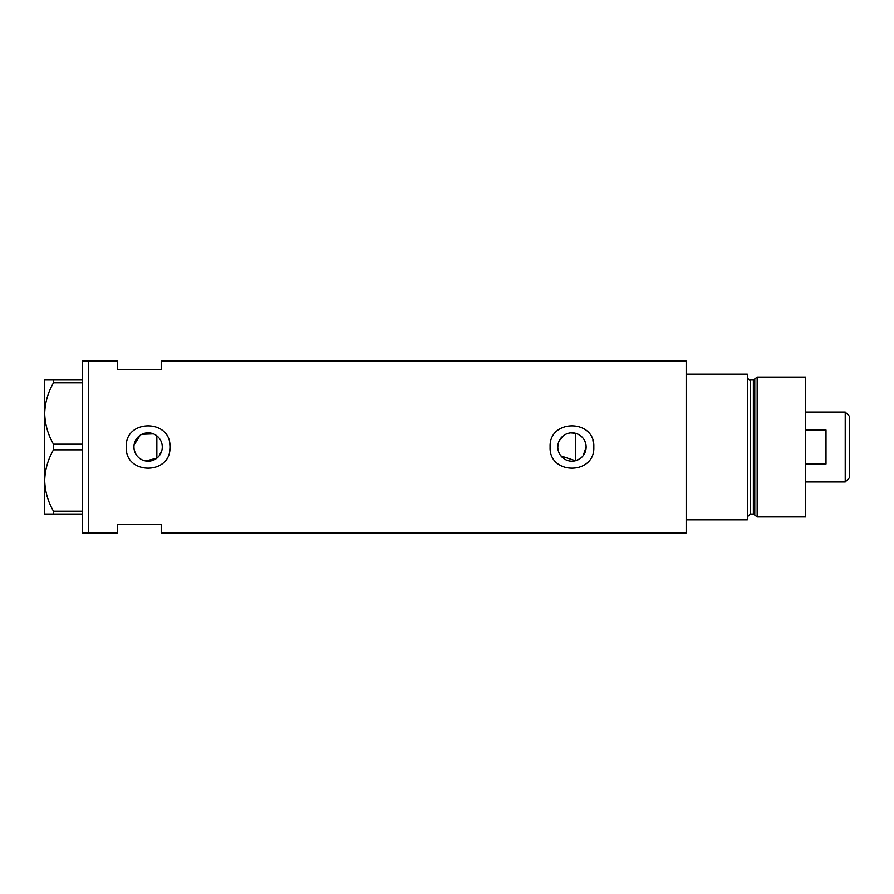<?xml version="1.0" encoding="UTF-8"?>
<svg xmlns="http://www.w3.org/2000/svg" width="894" height="894" viewBox="0 0 894 894"><rect width="100%" height="100%" fill="white"/><g stroke="black" fill="none" stroke-linecap="round" stroke-linejoin="round"><path stroke-width="1.34" d="M579.737 458.857L575.468 460.734L560.974 455.94M560.035 454.644L559.242 453.236M558.169 450.207L557.89 448.609M161.926 450.196L159.121 455.918M583.156 455.705L586.14 447C585.704 439.993 582.15 435.412 575.468 433.266L570.651 432.886M557.8 447A14.17 14.17 0 0 0 571.97 461.17A14.17 14.17 0 0 0 586.14 447A14.17 14.17 0 0 0 571.97 432.83A14.17 14.17 0 0 0 557.8 447L558.169 443.793M133.944 447A14.17 14.17 0 0 0 148.113 461.17A14.17 14.17 0 0 0 162.283 447A14.17 14.17 0 0 0 148.113 432.83A14.17 14.17 0 0 0 133.944 447L134.078 448.989M134.491 450.922L136.1 454.521M137.263 456.108L138.637 457.538M140.179 458.745L141.889 459.739M145.644 460.958L156.852 458.153L156.852 435.847M126.378 444.854A21.847 21.847 0 0 0 126.266 447C124.903 475.161 171.302 475.217 169.961 447C171.324 418.817 124.914 418.817 126.266 447A21.847 21.847 0 0 0 126.691 451.269M169.536 451.28A21.847 21.847 0 0 0 169.536 442.72M550.123 447C548.76 475.161 595.158 475.217 593.817 447C595.18 418.817 548.771 418.817 550.123 447A21.847 21.847 0 0 0 550.548 451.269M593.392 451.28A21.847 21.847 0 0 0 592.878 440.641M161.222 369.803L161.222 361.064L686.167 361.064L686.167 519.827L747.339 519.827L747.339 374.173L686.167 374.173L686.167 532.936L161.222 532.936L161.222 524.197L117.527 524.197L117.527 532.936L88.394 532.936L88.394 361.064L82.572 361.064L82.572 532.936L88.394 532.936L88.394 361.064L117.527 361.064L117.527 369.803L161.222 369.803M153.444 433.869L141.889 434.272M140.19 435.255L134.078 445.033M159.121 438.071L160.06 439.379M161.468 442.251L161.926 443.793M559.242 440.764L563.265 435.814M566.003 434.149L567.5 433.545M82.572 514.005L53.484 514.005L53.484 511.178C47.952 501.579 45.024 491.354 44.7 480.503C44.991 469.797 47.918 459.572 53.484 449.827L53.484 444.173C47.952 434.573 45.024 424.348 44.7 413.497C44.991 402.803 47.918 392.578 53.484 382.822L53.484 379.995L44.7 379.995L44.7 514.005L53.484 514.005M53.484 511.178L82.572 511.178M82.572 449.827L53.484 449.827M53.484 444.173L82.572 444.173M82.572 382.822L53.484 382.822M53.484 379.995L82.572 379.995M575.468 460.734L575.468 433.266M753.374 514.005L750.256 514.005L750.256 379.995L753.374 379.995L753.374 514.005L754.782 515.078L754.782 378.922L757.173 377.089L757.173 516.911L805.606 516.911L805.606 377.089L757.173 377.089M845.221 412.045L849.3 416.123L849.3 477.877L845.221 481.955L845.221 412.045L805.606 412.045M805.606 463.986L826 463.986L826 430.014L805.606 430.014M750.256 514.005L747.339 516.911M750.256 379.995C749.373 380.609 748.401 379.637 747.339 377.089M753.374 379.995L754.782 378.922M754.782 515.078L757.173 516.911M845.221 481.955L805.606 481.955"/></g></svg>
